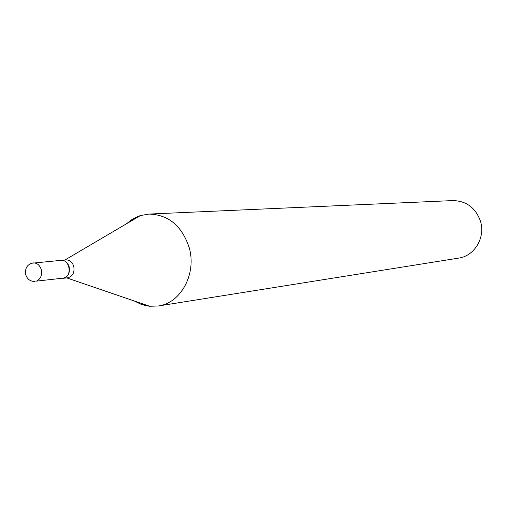 <?xml version="1.0" encoding="UTF-8"?>
<svg xmlns="http://www.w3.org/2000/svg" width="507" height="507" viewBox="0 0 507 507"><rect width="100%" height="100%" fill="white"/><g stroke="black" fill="none" stroke-linecap="round" stroke-linejoin="round"><path stroke-width="0.76" d="M31.668 263.241L61.011 260.357C69.535 259.09 72.501 275.643 64.174 278.039L36.434 281.132C40.668 279.053 42.277 275.219 41.27 269.623C39.78 265.123 37.087 262.88 33.196 262.905C27.593 264.128 25.033 267.804 25.521 273.932C26.941 279.034 30.128 281.537 35.078 281.442M61.132 260.351L61.252 260.338C65.073 260.313 67.71 262.48 69.161 266.847C70.131 273.102 68.103 276.923 63.083 278.311L62.957 278.324M61.252 260.338L65.891 259.914C69.693 259.888 72.324 262.043 73.769 266.384C74.732 272.608 72.71 276.41 67.704 277.798L63.083 278.311M126.541 223.739L132.118 219.417L137.226 216.736L140.452 215.557L148.906 214.074L452.795 200.582C466.307 200.861 475.522 207.712 480.44 221.128C485.693 237.358 474.533 256.054 458.639 258.107L158.247 306L149.66 306.253L146.27 305.746L140.724 304.143L134.393 301.031M148.906 214.074C168.324 214.607 181.715 225.672 189.092 247.27C196.976 273.419 181.037 303.173 158.247 306M66.747 277.906L149.66 306.253M64.934 260.002L140.452 215.557"/></g></svg>
